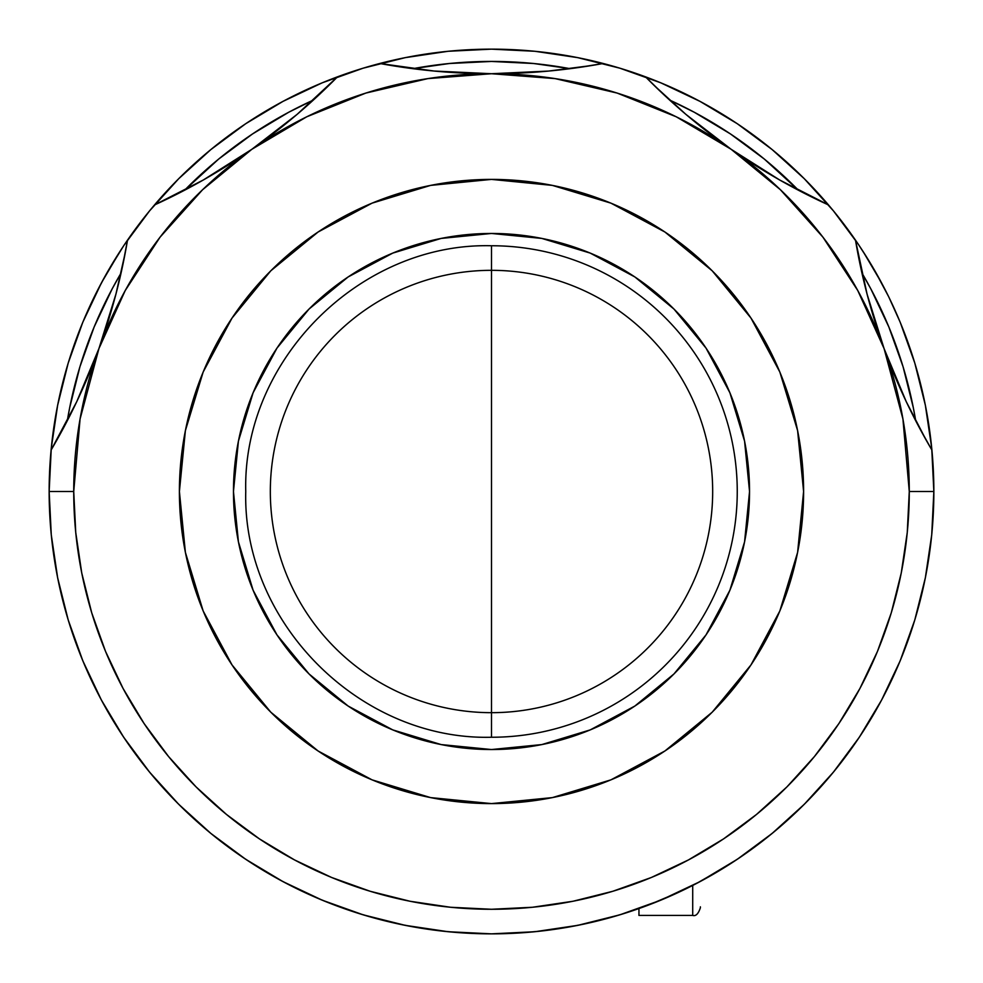 <?xml version="1.0" encoding="UTF-8"?>
<svg xmlns="http://www.w3.org/2000/svg" width="983" height="983" viewBox="0 0 983 983"><rect width="100%" height="100%" fill="white"/><g stroke="black" fill="none" stroke-linecap="round" stroke-linejoin="round"><path stroke-width="1.47" d="M49.15 491.5L51.276 448.137L57.653 405.205L68.196 363.096L82.818 322.215L101.384 282.981L82.818 322.215L68.196 363.096L57.653 405.205L51.276 448.137L49.15 491.5A442.35 442.35 0 0 1 127.507 240.147A442.35 442.35 0 0 0 491.5 933.85A442.35 442.35 0 0 0 933.85 491.5L931.724 448.137L933.85 491.5A442.35 442.35 0 0 1 491.5 933.85A442.35 442.35 0 0 1 49.15 491.5L51.276 534.863L57.653 577.795L68.196 619.904L82.818 660.785L101.384 700.019L123.698 737.262L149.563 772.122L178.709 804.291L210.878 833.437L245.738 859.302L282.981 881.616L322.215 900.182L363.096 914.804L405.205 925.347L448.137 931.724L491.5 933.85L534.863 931.724L577.795 925.347L619.904 914.804L660.785 900.182L700.019 881.616L737.262 859.302L772.122 833.437L804.291 804.291L833.437 772.122L859.302 737.262L881.616 700.019L900.182 660.785L914.804 619.904L925.347 577.795L931.724 534.863L933.85 491.5L909.275 491.5A417.775 417.775 0 0 1 491.5 909.275A417.775 417.775 0 0 1 73.725 491.5L49.15 491.5L73.725 491.5A417.775 417.775 0 0 1 251.869 149.281L203.334 179.987L154.503 204.956A442.35 442.35 0 0 1 337.501 76.821A442.35 442.35 0 0 0 127.507 240.147A442.35 442.35 0 0 1 154.503 204.956L178.906 193.172L203.334 179.987L227.823 165.291L251.869 149.281L236.829 159.479M101.421 282.895L120.024 251.341L101.421 282.895M123.391 246.217L105.832 274.847M124.694 244.263L149.563 210.878L178.709 178.709L210.878 149.563L245.738 123.698L282.981 101.384L322.215 82.818L363.096 68.196L405.205 57.653L448.137 51.276L491.5 49.15L534.863 51.276L577.795 57.653L619.904 68.196L660.785 82.818L700.019 101.384L737.262 123.698L772.122 149.563L804.291 178.709L833.437 210.878L858.306 244.263L833.437 210.878L804.291 178.709L772.122 149.563L737.262 123.698L700.019 101.384L660.785 82.818L619.904 68.196L577.795 57.653L534.863 51.276L491.5 49.15L448.137 51.276L405.205 57.653L363.096 68.196L322.215 82.818L282.981 101.384L245.738 123.698L210.878 149.563L178.709 178.709L149.563 210.878L124.104 245.136M862.988 251.341L881.579 282.895L862.988 251.341M887.833 295.047L888.374 296.141L887.833 295.047M888.976 297.37L900.182 322.215L914.804 363.096L925.347 405.205L931.724 448.137L925.347 405.205L914.804 363.096L900.182 322.215L888.976 297.37M270.325 491.5A221.175 221.175 0 0 1 491.5 270.325A221.175 221.175 0 0 1 712.675 491.5A221.175 221.175 0 0 1 491.5 712.675A221.175 221.175 0 0 1 270.325 491.5M491.5 491.5L491.5 737.25C360.183 740.641 242.359 622.817 245.75 491.5C242.359 360.183 360.183 242.359 491.5 245.75L491.5 491.5L491.5 245.75A245.75 245.75 0 0 1 737.25 491.5A245.75 245.75 0 0 1 491.5 737.25L491.5 491.5M461.838 932.855L460.892 932.793M519.503 932.965L517.648 933.076M888.558 296.51L874.6 270.35M882.439 284.542L884.995 289.407M874.575 270.313L871.958 265.828M877.475 275.4L880.326 280.573M868.567 260.225L858.319 244.276M863.271 251.795L860.838 248.06M114.421 260.237L111.362 265.287M116.793 256.416L119.742 251.771M105.464 275.51L96.002 293.364M93.975 297.468L95.019 295.342L93.975 297.468M67.299 420.736L69.707 407.601L79.955 366.659L94.171 326.921L112.222 288.769L121.056 273.041A430.062 430.062 0 0 0 67.299 420.736M184.607 190.223L218.668 159.062L252.57 133.921L288.769 112.222L313.356 100.069A430.062 430.062 0 0 0 184.607 190.223M412.909 68.675L449.342 63.514L491.5 61.438L533.658 63.514L570.091 68.675A430.062 430.062 0 0 0 412.909 68.675M669.644 100.069L694.231 112.222L730.43 133.921L764.332 159.062L798.393 190.223A430.062 430.062 0 0 0 669.644 100.069M861.944 273.041L870.778 288.769L888.829 326.921L903.045 366.659L913.293 407.601L915.701 420.736A430.062 430.062 0 0 0 861.944 273.041M925.986 439.782L906.228 401.617L884.086 348.609L867.067 294.101L855.493 240.147A614.375 614.375 0 0 0 931.909 450.079A442.35 442.35 0 0 0 855.493 240.147A442.35 442.35 0 0 1 933.85 491.5A442.35 442.35 0 0 0 931.909 450.079L918.675 426.425L906.228 401.617L894.604 375.531L884.086 348.609A417.775 417.775 0 0 1 909.275 491.5L933.85 491.5M857.606 252.017L855.493 240.147A442.35 442.35 0 0 0 645.499 76.821A442.35 442.35 0 0 1 828.497 204.956L817.426 199.77M251.906 149.256A614.375 614.375 0 0 0 337.501 76.821A442.35 442.35 0 0 1 379.794 63.49A614.375 614.375 0 0 0 603.206 63.49A442.35 442.35 0 0 0 379.794 63.49A442.35 442.35 0 0 1 603.206 63.49L576.37 67.839L548.551 71.071L520.142 73.061L491.5 73.725A417.775 417.775 0 0 1 731.131 149.281L708.055 132.312L685.913 114.384L664.987 95.781L645.499 76.821A442.35 442.35 0 0 0 603.206 63.49A442.35 442.35 0 0 1 645.499 76.821A614.375 614.375 0 0 0 731.119 149.269L716.742 138.886M859.609 246.217L858.306 244.251M889.025 297.468L887.993 295.367M98.017 289.395L95.019 295.342M102.674 280.585L105.451 275.535M513.212 933.322L522.219 932.781M460.781 932.781L463.116 932.941M233.463 491.5A258.038 258.038 0 0 1 491.5 233.463A258.038 258.038 0 0 1 749.538 491.5L744.573 441.158L729.89 392.758L706.052 348.142L673.957 309.043L634.858 276.948L590.242 253.11L541.842 238.427L491.5 233.463L441.158 238.427L392.758 253.11L348.142 276.948L309.043 309.043L276.948 348.142L253.11 392.758L238.427 441.158L233.463 491.5L238.427 541.842L253.11 590.242L276.948 634.858L309.043 673.957L348.142 706.052L392.758 729.89L441.158 744.573L491.5 749.538L541.842 744.573L590.242 729.89L634.858 706.052L673.957 673.957L706.052 634.858L729.89 590.242L744.573 541.842L749.538 491.5A258.038 258.038 0 0 1 491.5 749.538A258.038 258.038 0 0 1 233.463 491.5M803.602 491.5A312.103 312.103 0 0 1 491.5 803.602A312.103 312.103 0 0 1 179.398 491.5A312.103 312.103 0 0 1 491.5 179.398A312.103 312.103 0 0 1 803.602 491.5L797.606 552.385L779.851 610.934L751 664.889L712.196 712.196L664.889 751L610.934 779.851L552.385 797.606L491.5 803.602L430.615 797.606L372.066 779.851L318.111 751L270.804 712.196L232 664.889L203.149 610.934L185.394 552.385L179.398 491.5L185.394 430.615L203.149 372.066L232 318.111L270.804 270.804L318.111 232L372.066 203.149L430.615 185.394L491.5 179.398L552.385 185.394L610.934 203.149L664.889 232L712.196 270.804L751 318.111L779.851 372.066L797.606 430.615L803.602 491.5M925.605 576.529L923.909 584.75M915.124 618.848L909.705 635.632M900.76 659.384L893.142 676.857M882.513 698.335L873.027 715.354M860.567 735.345L849.312 751.577M835.12 770.058L822.144 785.356M806.429 802.14L792.003 816.111M774.751 831.262L758.876 843.893M740.408 857.176L723.427 868.173M703.705 879.625L685.593 889.001M664.975 898.413L646.04 905.982M624.61 913.342L604.778 919.105M583.005 924.278L562.694 928.087M540.515 931.122L519.835 932.941M462.993 932.928L442.485 931.122M420.196 928.063L399.995 924.278M378.222 919.105L358.39 913.342M337.095 906.031L318.025 898.413M297.542 889.062L279.295 879.625M259.573 868.173L242.592 857.176M211.701 834.112L208.249 831.262M190.997 816.111L176.571 802.14M160.856 785.356L147.88 770.058M133.762 751.688L122.433 735.345M109.912 715.255L100.487 698.335M89.772 676.673L82.24 659.384M73.295 635.632L67.876 618.848M67.495 617.582L66.402 613.834M59.066 584.664L57.395 576.529M53.168 550.996L51.276 534.863M154.589 204.919A614.375 614.375 0 0 0 251.869 149.281A417.775 417.775 0 0 1 491.5 73.725L473.339 73.455M328.986 85.312L297.087 114.384L251.869 149.281L306.721 116.805L365.873 93.066L427.949 78.591L491.5 73.725L434.117 71.034L379.794 63.49A442.35 442.35 0 0 0 337.501 76.821L297.087 114.384L274.945 132.312L251.869 149.281L266.319 138.849M51.165 449.956A614.375 614.375 0 0 0 127.507 240.147L122.408 266.848L115.933 294.101L108.093 321.478L98.914 348.609L76.772 401.617L51.091 450.079L64.325 426.425L76.772 401.617L88.396 375.531L98.914 348.609L92.451 365.59M125.394 252.017L115.933 294.101L98.914 348.609L125.222 290.55L160.057 237.173L202.609 189.719L251.869 149.281M807.35 801.206L809.66 798.823M648.62 904.999L679.29 892.011M696.308 883.582L727.432 865.679M509.305 73.467L491.5 73.725L548.551 71.071L591.361 65.554M563.001 69.547L550.541 70.887M547.248 71.194L531.189 72.447M451.836 72.447L434.56 71.083M431.414 70.776L420.699 69.633M391.492 65.529L434.117 71.034L462.612 73.049L491.5 73.725L555.051 78.591L617.127 93.066L676.279 116.805L731.131 149.281L780.391 189.719L822.943 237.173L857.778 290.55L884.086 348.609L878.224 331.775M308.048 104.849L298.611 113.082M296.092 115.22L283.645 125.468M218.656 170.981L203.678 179.791M201.036 181.29L191.525 186.537M165.574 199.77L154.503 204.956M119.459 279.983L116.436 292.16M115.871 294.359L115.601 295.367M115.589 295.404L111.239 311.033M104.776 331.775L98.927 348.609L80.078 418.955L73.725 491.5L75.74 532.454L81.749 573.003L91.714 612.778L105.525 651.373L123.059 688.432L144.132 723.599L168.56 756.529L196.084 786.916L226.471 814.44L259.401 838.868L294.568 859.941L331.627 877.475L370.222 891.286L409.997 901.251L450.546 907.26L491.5 909.275L532.454 907.26L573.003 901.251L612.778 891.286L651.373 877.475L688.432 859.941L723.599 838.868L756.529 814.44L786.916 786.916L814.44 756.529L838.868 723.599L859.941 688.432L877.475 651.373L891.286 612.778L901.251 573.003L907.26 532.454L909.275 491.5L902.922 418.955L884.086 348.609L874.907 321.478L867.067 294.101L860.592 266.848L855.493 240.147A442.35 442.35 0 0 0 828.497 204.956L804.094 193.172L779.666 179.987L755.177 165.291L731.131 149.281A417.775 417.775 0 0 1 884.086 348.609L890.549 365.59M84.157 385.447L76.957 401.211M75.605 404.062L70.862 413.732M57.026 439.782L51.091 450.079M320.593 899.506L336.96 905.982M912.138 413.732L907.407 404.087M906.031 401.199L905.675 400.437M905.638 400.351L898.843 385.447M871.761 311.033L867.129 294.372M866.564 292.16L863.541 279.983M791.462 186.537L781.989 181.302M779.31 179.791L764.344 170.981M746.171 159.479L731.131 149.281L685.913 114.384L654.014 85.312M699.355 125.468L686.81 115.134M684.315 113.02L674.952 104.849M731.155 149.293A614.375 614.375 0 0 0 828.497 204.956L779.666 179.987L731.131 149.281M638.95 915.419L638.95 908.55L638.95 915.419L692.708 915.419L692.708 885.437L692.708 915.419C695.817 916.402 698.372 913.834 700.388 907.739L700.388 906.83"/></g></svg>
